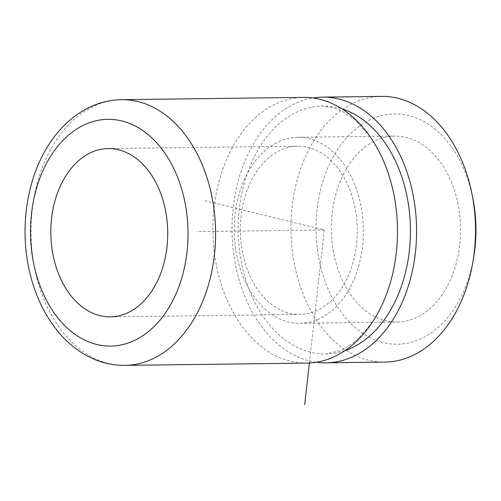 <?xml version="1.0" encoding="UTF-8"?>
<svg xmlns="http://www.w3.org/2000/svg" width="501" height="501" viewBox="0 0 501 501"><rect width="100%" height="100%" fill="white"/><g stroke="black" fill="none" stroke-linecap="round" stroke-linejoin="round"><path stroke-width="0.38" stroke-dasharray="2.5 1.88" d="M472.825 198.208A115.149 79.985 -90.7 0 0 411.033 116.213A115.149 79.985 -90.7 0 0 332.764 157.652A115.149 79.985 -90.7 0 0 346.936 319.394A115.149 79.985 -90.7 0 0 459.173 300.519A115.149 79.985 -90.7 0 0 473.583 258.009M381.549 96.399A132.859 92.29 -90.7 0 0 310.301 146.824A132.859 92.29 -90.7 0 0 300.706 287.655A132.859 92.29 -90.7 0 0 384.906 362.098M316.413 362.248A132.859 92.29 89.3 0 1 239.747 282.132A132.859 92.29 89.3 0 1 251.37 147.57A132.859 92.29 89.3 0 1 313.069 97.977M306.863 363.087A132.859 92.29 89.3 0 1 222.663 288.639A132.859 92.29 89.3 0 1 232.257 147.814A132.859 92.29 89.3 0 1 303.506 97.382M344.982 350.637A124.004 86.141 89.3 0 1 325.863 353.988A124.004 86.141 89.3 0 1 247.281 284.505A124.004 86.141 89.3 0 1 256.23 153.068A124.004 86.141 89.3 0 1 322.725 105.999A124.004 86.141 89.3 0 1 341.926 108.861M345.001 282.514A84.143 58.454 89.3 0 1 299.874 314.453A84.143 58.454 89.3 0 1 246.548 267.302A84.143 58.454 89.3 0 1 252.623 178.112A84.143 58.454 89.3 0 1 297.751 146.179A84.143 58.454 89.3 0 1 351.076 193.323A84.143 58.454 89.3 0 1 345.001 282.514M447.017 286.785A93.004 64.604 89.3 0 1 397.143 322.08A93.004 64.604 89.3 0 1 338.206 269.97A93.004 64.604 89.3 0 1 344.92 171.392A93.004 64.604 89.3 0 1 394.794 136.09A93.004 64.604 89.3 0 1 453.731 188.201A93.004 64.604 89.3 0 1 447.017 286.785M349.861 288.012A93.004 64.604 89.3 0 1 299.986 323.308A93.004 64.604 89.3 0 1 241.05 271.198A93.004 64.604 89.3 0 1 247.763 172.62A93.004 64.604 89.3 0 1 297.638 137.318A93.004 64.604 89.3 0 1 356.574 189.434A93.004 64.604 89.3 0 1 349.861 288.012M309.374 363.006L324.297 229.99L202.799 200.156M324.297 229.99L196.874 231.606M124.974 365.386A132.859 92.29 89.3 0 1 40.775 290.937A132.859 92.29 89.3 0 1 50.363 150.112A132.859 92.29 89.3 0 1 121.611 99.686M372.343 322.275L357.232 340.079L342.033 350.237L325.863 353.988M369.995 136.529L354.439 119.113L338.983 109.337L322.725 105.999M110.339 316.851L299.874 314.453M108.21 148.572L297.751 146.179M299.986 323.308L397.143 322.08M297.638 137.318L394.794 136.09"/><path stroke-width="0.75" d="M325.976 362.843L384.906 362.098A132.859 92.29 -90.7 0 0 456.154 311.672A132.859 92.29 -90.7 0 0 472.781 262.624A132.859 92.29 -90.7 0 0 471.911 193.618A132.859 92.29 -90.7 0 0 381.549 96.399L322.619 97.144A132.859 92.29 89.3 0 1 406.812 171.586A132.859 92.29 89.3 0 1 397.224 312.417A132.859 92.29 89.3 0 1 325.976 362.843A132.859 92.29 89.3 0 1 316.413 362.248M472.781 262.624L473.583 258.009A115.149 79.985 -90.7 0 0 472.825 198.208L471.911 193.618M313.069 97.977A132.859 92.29 89.3 0 1 322.619 97.144M121.611 99.686L303.506 97.382A132.859 92.29 89.3 0 1 370.865 137.788A132.859 92.29 89.3 0 1 378.111 312.655A132.859 92.29 89.3 0 1 373.182 320.991A132.859 92.29 89.3 0 1 306.863 363.087L124.974 365.386C110.846 365.473 97.457 361.872 84.801 354.564C76.484 349.736 68.881 343.58 61.992 336.108C46.925 319.488 36.335 298.909 30.21 274.385C20.002 233.879 25.113 187.161 43.938 152.899C53.845 134.631 66.733 120.66 82.602 110.984C94.833 103.707 107.84 99.937 121.611 99.686A132.859 92.29 89.3 0 1 205.811 174.129A132.859 92.29 89.3 0 1 196.217 314.954A132.859 92.29 89.3 0 1 124.974 365.386M341.926 108.861A124.004 86.141 89.3 0 1 392.358 306.919A124.004 86.141 89.3 0 1 344.982 350.637M155.46 284.912A84.143 58.454 89.3 0 1 110.339 316.851A84.143 58.454 89.3 0 1 57.014 269.701A84.143 58.454 89.3 0 1 63.088 180.51A84.143 58.454 89.3 0 1 108.21 148.572A84.143 58.454 89.3 0 1 161.535 195.722A84.143 58.454 89.3 0 1 155.46 284.912M309.374 363.006L304.708 404.601M171.505 303.042A113.376 78.757 89.3 0 1 60.997 321.629A113.376 78.757 89.3 0 1 47.044 162.38A113.376 78.757 89.3 0 1 157.558 143.793A113.376 78.757 89.3 0 1 171.505 303.042M373.182 320.991L372.343 322.275M370.865 137.788L369.995 136.529"/></g></svg>
